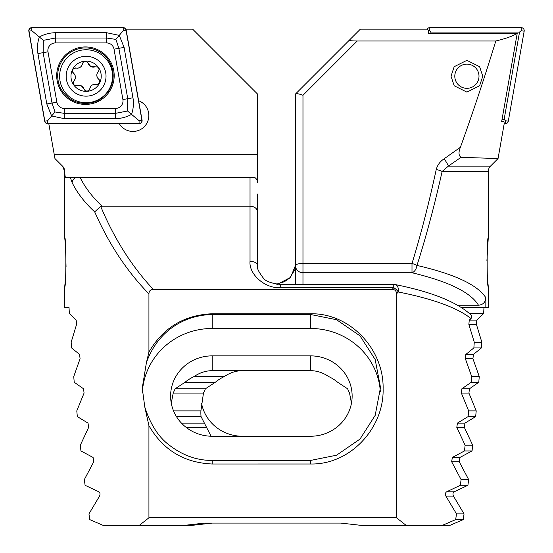 <?xml version="1.0" encoding="UTF-8"?>
<svg xmlns="http://www.w3.org/2000/svg" width="553" height="553" viewBox="0 0 553 553"><rect width="100%" height="100%" fill="white"/><g stroke="black" fill="none" stroke-linecap="round" stroke-linejoin="round"><path stroke-width="0.83" d="M119.337 123.713A15.885 15.885 0 0 0 148.854 115.563A15.885 15.885 0 0 0 138.63 100.722M66.049 266.719L65.544 246.569L64.715 237.548C66.229 236.345 66.222 287.954 64.715 286.71L65.413 279.396M257.587 194.055L257.587 265.613L257.587 194.055M60.989 164.614L62.496 166.121L64.715 171.471A7.562 7.562 0 0 0 62.496 166.121L54.947 158.566L48.809 123.713M144.803 407.022C150.471 424.732 158.829 437.582 169.875 445.573C182.946 455.52 197.055 460.476 212.207 460.449L310.537 460.442L336.549 455.209L360.01 439.068L375.176 415.386L380.505 387.459L375.176 359.533L360.01 335.858L336.549 319.717L310.537 314.484L212.207 314.484C183.257 315.196 157.418 331.738 146.407 362.657L142.245 388.151L144.803 407.022L148.93 425.651L148.93 517.788L139.321 525.35L103.065 525.35L89.766 519.62L88.943 513.896L99.554 496.089C100.349 494.119 100.093 492.688 98.793 491.797L85.079 485.278L84.353 479.562L93.775 461.748L93.098 457.462L80.945 450.944L80.309 445.22L88.632 427.414L88.031 423.121L77.337 416.603L76.784 410.879L84.077 393.072L83.544 388.78L74.22 382.268L73.743 376.545L80.067 358.731L79.604 354.445L71.565 347.927L71.171 342.203L76.577 324.397L76.169 320.104L69.367 313.586L69.021 307.509L64.715 307.509L64.715 286.71M65.683 275.622L65.897 271.592M64.715 237.548L64.715 171.471M146.407 362.657L148.93 352.088L148.93 293.864C126.976 271.392 108.893 244.06 94.694 211.868C84.733 202.688 77.206 192.928 72.104 182.587L70.342 177.416L65.717 177.416C65.171 177.347 64.86 175.37 64.777 171.471M94.694 211.868L100.681 206.387C114.395 238.979 131.925 266.636 153.271 289.364L392.16 289.364L393.764 287.643L280.281 287.643C265.316 288.825 248.677 274.323 250.025 261.272L250.025 206.158L102.049 206.158C92.462 197.151 85.134 187.571 80.067 177.416L254.67 177.416A7.562 6.553 0 0 1 257.587 182.587L257.587 94.093L192.644 29.15L125.821 29.15M471.087 318.632L471.799 315.666C457.932 302.408 432.425 292.046 395.271 284.574L395.271 284.574A7.562 7.562 0 0 0 393.764 284.422L393.764 287.643A7.562 3.456 42.7 0 1 398.333 291.984L396.508 293.864L396.508 517.788L406.116 525.35L442.372 525.35L455.672 519.62L456.495 513.896L445.884 496.089C445.089 494.133 445.338 492.702 446.644 491.797L460.359 485.278L461.084 479.562L451.663 461.748L452.34 457.462L464.485 450.944L465.121 445.22L456.806 427.414L457.407 423.121L468.101 416.603L468.654 410.879L461.361 393.072L461.886 388.78L471.218 382.268L471.688 376.545L465.37 358.731L465.833 354.445L473.866 347.927L474.267 342.203L468.861 324.397L469.262 320.104L471.087 318.632C457.49 307.807 433.241 298.924 398.333 291.984A7.562 4.507 -78.5 0 0 395.271 284.574M80.067 177.416L70.342 177.416L80.067 177.416M72.104 182.587A7.562 6.373 -25.4 0 1 75.616 177.416M102.049 206.158L100.681 206.387M250.025 177.416L250.025 206.158C254.587 206.518 257.11 208.426 257.587 211.868M139.321 525.35L184.474 525.35L204.645 523.083L340.793 523.083L360.964 525.35L406.116 525.35M212.207 436.241L310.537 436.241A41.599 40.182 0 0 0 352.137 396.059A41.599 40.182 0 0 0 310.537 355.869L212.207 355.869A41.599 40.182 0 0 0 170.607 396.059A41.599 40.182 0 0 0 212.207 436.241M351.48 403.165L349.531 393.072L347.581 388.78L337.683 382.268A41.599 40.182 0 0 0 328.655 376.545C322.924 372.66 316.89 370.697 310.537 370.669L212.207 370.669C205.854 370.697 199.82 372.66 194.089 376.545A41.599 40.182 0 0 0 185.061 382.268L175.163 388.78L173.213 393.072L171.264 403.165M148.93 425.651C163.017 450.004 184.108 462.785 212.207 464.002L310.537 463.995C350.346 464.866 384.128 427.939 383.105 388.897C384.059 349.717 350.484 312.984 310.537 313.765L212.207 313.765C184.135 314.954 163.045 327.735 148.93 352.088M148.93 293.864C148.999 291.016 150.451 289.516 153.271 289.364M392.16 289.364C394.987 289.509 396.432 291.016 396.508 293.864M380.374 391.932A69.968 67.584 0 0 0 310.537 328.475L212.207 328.475A69.968 67.584 0 0 0 142.356 392.229M250.025 261.272A7.562 4.341 0 0 1 257.587 265.613C256.564 267.604 258.507 271.786 263.422 278.166C265.509 281.207 271.129 283.295 280.281 284.422L393.764 284.422M148.93 517.788L396.508 517.788M85.183 90.588A2.979 2.979 0 0 1 84.035 89.012A5.212 5.212 0 0 0 81.36 85.853L84.035 89.012C86.157 91.867 88.086 91.743 89.828 88.639C90.727 85.432 92.835 84.021 96.146 84.422C99.685 84.015 100.542 82.286 98.717 79.224C96.395 76.839 96.229 74.309 98.234 71.641C99.505 69.802 99.222 68.233 97.383 66.934L90.872 66.595L86.676 61.639C84.533 60.961 83.109 61.687 82.418 63.816C81.512 67.024 79.404 68.427 76.093 68.033C72.561 68.434 71.696 70.169 73.521 73.231C75.851 75.616 76.01 78.146 74.005 80.814C72.595 84.077 73.667 85.687 77.226 85.639L81.36 85.853A5.212 5.212 0 0 0 77.226 85.639A2.979 2.979 0 0 1 75.27 85.687M94.95 58.383A19.922 19.922 0 0 0 68.247 67.376A19.922 19.922 0 0 0 77.247 94.079A19.922 19.922 0 0 0 103.95 85.079A19.922 19.922 0 0 0 94.95 58.383M97.86 52.514A26.475 26.475 0 0 0 62.378 64.466A26.475 26.475 0 0 0 74.337 99.948A26.475 26.475 0 0 0 109.819 87.989A26.475 26.475 0 0 0 97.86 52.514M79.376 89.78A15.125 15.125 0 0 0 99.651 82.95A15.125 15.125 0 0 0 92.821 62.676A15.125 15.125 0 0 0 72.547 69.505A15.125 15.125 0 0 0 79.376 89.78M74.15 68.233A2.979 2.979 0 0 1 76.093 68.033A5.212 5.212 0 0 0 82.418 63.816M88.204 63.443A5.212 5.212 0 0 0 95.019 66.816M98.234 71.641A5.212 5.212 0 0 0 98.717 79.224A2.979 2.979 0 0 1 99.734 80.897M98.088 84.222A2.979 2.979 0 0 1 96.146 84.422A5.212 5.212 0 0 0 89.828 88.639A2.979 2.979 0 0 1 88.888 90.353M73.217 82.597A2.979 2.979 0 0 1 74.005 80.814A5.212 5.212 0 0 0 73.521 73.231A2.979 2.979 0 0 1 72.505 71.558M482.783 76.231L479.61 85.756L466.905 92.116L454.193 85.756L451.02 76.231L454.193 66.699L466.905 60.346L479.61 66.699L482.783 76.231M295.413 238.371L295.413 230.808M487.622 279.846L488.285 286.71C486.771 287.899 486.771 236.325 488.285 237.548L486.903 260.85M295.413 284.422L295.413 265.44A7.562 7.307 0 0 0 302.975 272.747L302.975 284.422M460.4 147.278C458.382 152.289 458.589 155.635 461.029 157.315L448.365 166.121L490.504 166.121A7.562 7.562 0 0 0 488.285 171.471L442.124 171.471C434.499 205.426 426.114 236.753 416.969 265.44C454.607 274.115 477.571 284.871 485.845 297.721C485.472 302.27 483.018 304.779 478.497 305.242C470.651 292.309 448.49 281.47 411.999 272.747A7.562 4.894 -76.9 0 0 416.969 265.44A7.562 1.873 17.1 0 0 411.999 263.484C420.812 234.79 428.893 203.469 436.241 169.515A7.562 1.915 12.2 0 1 442.124 171.471L448.365 166.121A7.562 1.134 -124.6 0 0 444.087 158.815L460.4 147.278C472.642 113.33 484.449 77.904 495.813 40.998L357.238 40.998C351.881 40.957 349.24 40.687 349.316 40.189L295.413 94.093L295.413 277.253M490.504 166.121L498.053 158.566L504.246 123.43L503.921 121.612L501.654 121.612L517.228 33.291C513.163 35.98 506.023 38.544 495.813 40.998M461.029 157.315L498.053 158.566M485.845 297.721L485.845 307.509L488.285 307.509L488.285 286.71M488.285 237.548L488.285 171.471M483.979 307.509L483.633 313.586L476.831 320.104L476.423 324.397L481.829 342.203L481.435 347.927L473.396 354.445L472.933 358.731L479.257 376.545L478.78 382.268L469.456 388.78L468.923 393.072L476.216 410.879L475.663 416.603L464.969 423.121L464.368 427.414L472.691 445.22L472.055 450.944L459.902 457.462L459.225 461.748L468.647 479.562L467.921 485.278L454.207 491.797C452.907 492.688 452.651 494.119 453.446 496.089L464.057 513.896L463.234 519.62L449.935 525.35L442.372 525.35M485.845 307.509L461.416 307.509M457.628 305.242L478.497 305.242M276.5 284.152L284.283 281.774L289.578 278.166L294.867 269.677L295.413 265.613L290.532 277.426L277.406 284.27M483.633 313.586L469.594 313.586M444.087 158.815C440.091 161.462 437.478 165.029 436.241 169.515M517.228 33.291L428.388 33.291L428.796 30.968L427.269 29.15L360.356 29.15L349.316 40.189M357.238 40.998L302.975 95.268C299.035 93.803 296.553 93.374 295.537 93.962M310.537 436.241L242.463 436.241A41.599 40.182 0 0 1 201.52 403.165M211.066 436.227L201.057 416.603A41.599 40.182 0 0 1 200.863 412.718A41.599 40.182 0 0 1 200.905 410.879L203.469 393.072L205.419 388.78L215.317 382.268A41.599 40.182 0 0 1 224.345 376.545C230.076 372.66 236.11 370.697 242.463 370.669M224.345 376.545L194.089 376.545M479.257 376.545L471.688 376.545M478.78 382.268L471.218 382.268M215.317 382.268L185.061 382.268M476.216 410.879L468.654 410.879M200.905 410.879L173.538 410.879M475.663 416.603L468.101 416.603M201.057 416.603L176.455 416.603M472.691 445.22L465.121 445.22M472.055 450.944L464.485 450.944M481.829 342.203L474.267 342.203M481.435 347.927L473.866 347.927M468.647 479.562L461.084 479.562M467.921 485.278L460.359 485.278M464.057 513.896L456.495 513.896M463.234 519.62L455.672 519.62M212.207 523.083L192.036 525.35L184.474 525.35M478.815 78.36A12.104 12.104 0 0 1 464.776 88.141A12.104 12.104 0 0 1 454.988 74.102A12.104 12.104 0 0 1 469.027 64.314A12.104 12.104 0 0 1 478.815 78.36M85.445 46.936A28.742 28.742 0 0 0 56.703 75.678A28.742 28.742 0 0 0 85.445 104.42A28.742 28.742 0 0 0 114.188 75.678A28.742 28.742 0 0 0 85.445 46.936M56.862 102.181A7.562 7.562 0 0 0 64.307 108.429L115.459 108.429A7.562 7.562 0 0 0 122.911 99.554L114.029 49.182A7.562 7.562 0 0 0 106.577 42.927L55.424 42.927A7.562 7.562 0 0 0 47.98 51.809L56.862 102.181L52.017 103.038L55.003 111.962L64.307 113.351L64.307 108.429M44.703 121.211A3.028 3.028 0 0 0 47.682 123.713L139.079 123.713A3.028 3.028 0 0 0 142.059 120.16L126.188 30.152A3.028 3.028 0 0 0 123.208 27.65L31.811 27.65A3.028 3.028 0 0 0 28.832 31.203L44.703 121.211M47.682 123.561L139.079 123.561A2.876 2.876 0 0 0 141.907 120.188L126.036 30.173A2.876 2.876 0 0 0 123.208 27.802L31.811 27.802A2.876 2.876 0 0 0 28.977 31.175L44.848 121.183A2.876 2.876 0 0 0 47.682 123.561L47.682 120.685L44.848 121.183M64.307 118.646L64.307 113.351L115.459 113.351L127.543 111.008L127.75 98.704L118.867 48.325L115.888 39.394L106.577 38.012L55.424 38.012L43.348 40.355L39.339 36.996C44.254 34.265 49.618 32.841 55.424 32.717L106.577 32.717L119.261 35.378L124.086 47.406L132.969 97.784C133.854 103.515 133.384 109.038 131.552 114.367C126.63 117.091 121.273 118.522 115.459 118.646L64.307 118.646L51.623 115.985L46.805 103.957L37.922 53.579C37.037 47.848 37.507 42.318 39.339 36.996L31.811 30.678L31.811 27.802M115.888 39.394L123.208 30.678L123.208 27.802M55.003 111.962L47.682 120.685M127.543 111.008L139.079 120.685L139.079 123.561M43.348 40.355L43.134 52.659L47.98 51.809M427.179 29.15A3.028 3.028 0 0 1 429.792 27.65L521.189 27.65A3.028 3.028 0 0 1 524.168 31.203L508.297 121.211A3.028 3.028 0 0 1 505.318 123.713L504.191 123.713M430.746 33.291L430.96 32.074L519.53 32.074L521.189 30.678L524.168 31.203M519.53 32.074L504.149 119.289L505.318 120.685L508.297 121.211M430.96 32.074L429.792 30.678L429.792 27.65M504.149 119.289L502.069 119.289M212.207 370.669L212.207 355.869M310.537 370.669L310.537 355.869M212.207 313.765L212.207 328.475M310.537 313.765L310.537 328.475M310.537 463.995L310.537 460.442M212.207 464.002L212.207 460.449M280.281 287.643L280.281 284.422M257.587 154.722L54.277 154.722M302.975 95.268L302.975 272.747L411.999 272.747L411.999 263.484L302.975 263.484A7.562 1.956 180 0 0 295.413 265.44M476.831 320.104L469.262 320.104M472.933 358.731L465.37 358.731M469.456 388.78L461.886 388.78M205.419 388.78L175.163 388.78M468.923 393.072L461.361 393.072M203.469 393.072L173.213 393.072M464.969 423.121L457.407 423.121M204.327 423.121L181.46 423.121M464.368 427.414L456.806 427.414M206.587 427.414L186.188 427.414M459.902 457.462L452.34 457.462M476.423 324.397L468.861 324.397M473.396 354.445L465.833 354.445M459.225 461.748L451.663 461.748M454.207 491.797L446.644 491.797M453.446 496.089L445.884 496.089M85.445 103.432A27.747 27.747 0 0 0 113.192 75.678A27.747 27.747 0 0 0 85.445 47.931A27.747 27.747 0 0 0 57.692 75.678A27.747 27.747 0 0 0 85.445 103.432M31.811 30.678L28.977 31.175M139.079 120.685L141.907 120.188M123.208 30.678L126.036 30.173M37.922 53.579L43.134 52.659L52.017 103.038L46.805 103.957M55.424 32.717L55.424 42.927M106.577 32.717L106.577 42.927M124.086 47.406L114.029 49.182M132.969 97.784L122.911 99.554M115.459 118.646L115.459 108.429M505.318 120.685L505.318 123.713M521.189 30.678L521.189 27.65M429.792 30.678L428.34 30.422"/></g></svg>
